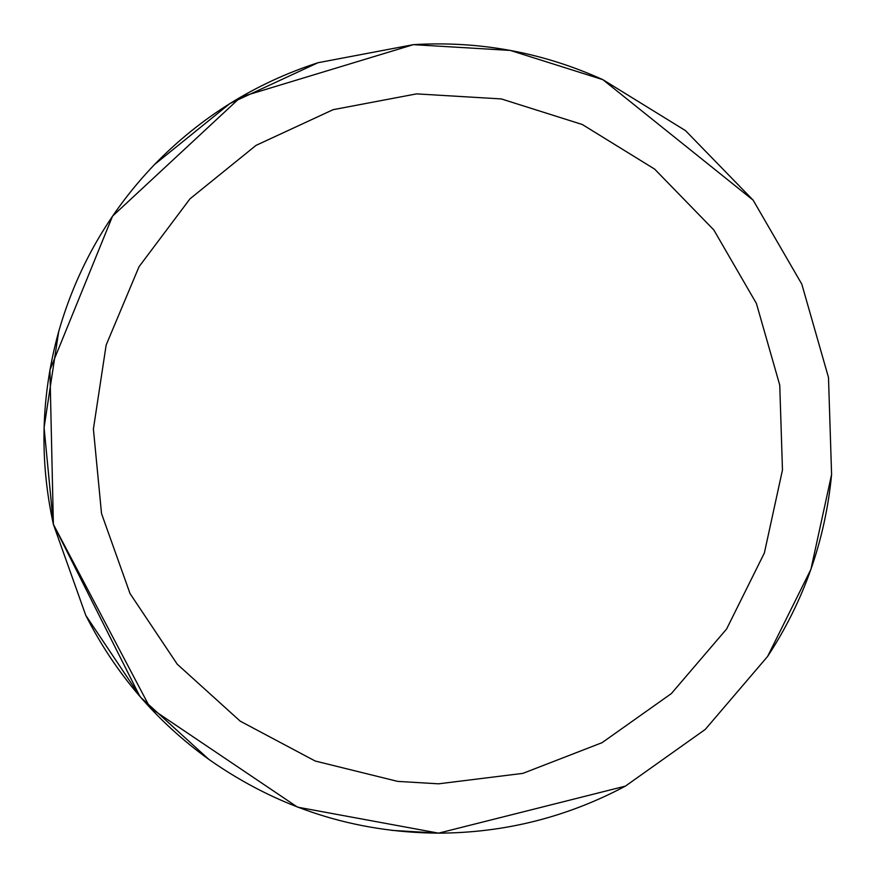 <?xml version="1.0" encoding="UTF-8"?>
<svg xmlns="http://www.w3.org/2000/svg" width="877" height="877" viewBox="0 0 877 877"><rect width="100%" height="100%" fill="white"/><g stroke="black" fill="none" stroke-linecap="round" stroke-linejoin="round"><path stroke-width="1.32" d="M391.822 830.366L438.588 833.15C504.735 832.865 567.013 817.189 625.411 786.121L705.261 729.423L767.616 656.424C803.935 601.063 825.268 540.418 831.593 474.501L828.491 377.483L801.808 284.159L753.146 200.175L685.463 130.596L602.839 79.654C542.567 52.379 479.423 40.715 413.385 44.65L318.022 62.716C255.119 83.194 200.603 117.145 154.484 164.569C108.781 212.387 76.836 268.099 58.66 331.714C41.022 395.505 39.268 459.734 53.398 524.391L85.793 615.38C115.128 673.317 156.139 721.311 208.836 759.372C278.009 807.969 354.593 832.558 438.588 833.15L625.411 786.121L705.261 729.423M438.588 783.819L522.878 773.371L602.061 742.676L671.365 693.575L726.584 629.039L764.371 552.981L782.47 469.995L779.752 385.113L756.402 303.453L713.823 229.96L654.604 169.086L582.306 124.512L501.315 98.926L416.542 93.883L333.085 109.691L256.018 145.385L190.002 198.816L139.015 266.74L106.15 345.056L93.4 429.028L101.524 513.56L130.037 593.565L177.22 664.185L240.21 721.157L315.205 761.028L397.665 781.385L438.588 783.819M828.491 377.483L801.808 284.159L753.146 200.175L602.839 79.654L510.282 50.417L413.385 44.65L240.835 96.974L112.541 216.137L49.934 369.951L53.376 524.293L49.934 369.951L112.541 216.137L240.835 96.974L413.385 44.65M58.66 331.714L44.08 427.669L53.398 524.391L139.881 696.426M685.463 130.596L753.146 200.175L602.839 79.654M53.398 524.391L150.153 707.86L297.204 806.95M297.851 807.202L438.588 833.15M767.616 656.424L810.929 569.294L831.593 474.501M318.022 62.716L229.938 103.508L154.484 164.569M85.793 615.38L140.737 697.401L208.836 759.372"/></g></svg>

